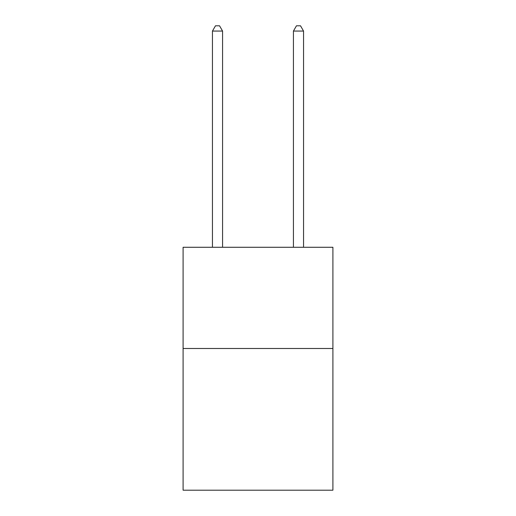 <?xml version="1.0" encoding="UTF-8"?>
<svg xmlns="http://www.w3.org/2000/svg" width="516" height="516" viewBox="0 0 516 516"><rect width="100%" height="100%" fill="white"/><g stroke="black" fill="none" stroke-linecap="round" stroke-linejoin="round"><path stroke-width="0.77" d="M332.904 348.493L332.904 490.2L183.096 490.2L183.096 247.274L332.904 247.274L332.904 348.493L183.096 348.493M222.57 247.274L222.57 31.063L212.45 31.063L212.45 247.274M212.45 31.063L215.488 25.8L219.539 25.8L222.57 31.063M303.55 247.274L303.55 31.063L293.43 31.063L293.43 247.274M293.43 31.063L296.461 25.8L300.512 25.8L303.55 31.063"/></g></svg>
